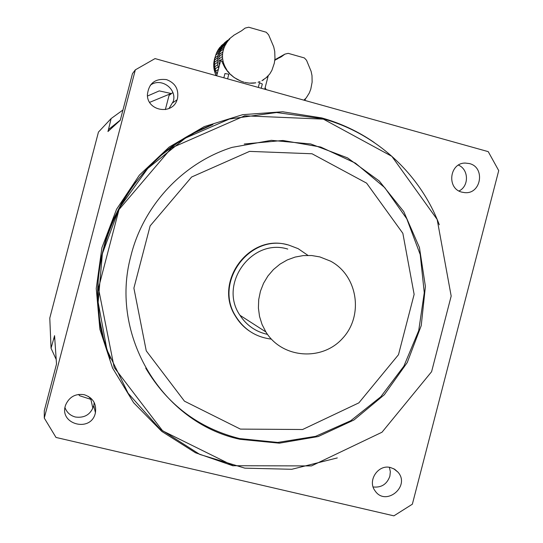 <?xml version="1.0" encoding="UTF-8"?>
<svg xmlns="http://www.w3.org/2000/svg" width="543" height="543" viewBox="0 0 543 543"><rect width="100%" height="100%" fill="white"/><g stroke="black" fill="none" stroke-linecap="round" stroke-linejoin="round"><path stroke-width="0.81" d="M220.03 63.008L219.128 63.667L219.528 64.922M220.458 61.386L220.77 60.178L221.938 61.637L222.983 60.884L222.603 58.556L218.883 61.298L219.128 63.667M222.603 58.556L222.474 56.391L218.849 59.106L218.883 61.298M222.474 56.391L222.562 54.035L219.012 56.737L218.849 59.106M222.562 54.035L222.874 51.863L219.358 54.578L219.012 56.737M222.874 51.863L223.635 48.945L220.105 51.721L219.358 54.578M223.635 48.945L224.442 46.827L220.858 49.678L220.105 51.721M224.442 46.827L225.549 44.594L221.863 47.546L220.858 49.678M225.549 44.594L226.77 42.598L222.963 45.673L221.863 47.546M226.77 42.598L228.291 40.535L224.32 43.759L222.963 45.673M228.291 40.535L229.865 38.736L225.04 43.175M229.865 38.736L225.725 42.11M231.739 36.931L229.051 39.123M233.605 35.397L241.615 30.754L245.137 28.087L248.701 27.218L266.219 32.234L268.602 34.793L273.713 46.813L274.744 51.49L274.962 58.59L274.296 63.266L271.907 70.325L269.715 74.024L266.443 77.452M261.217 88.237L262.323 84.009L259.513 82.794L258.305 87.43M266.966 77.187L262.697 80.113M261.95 80.737L263.694 79.746M259.717 81.755L258.461 82M258.027 82.285L259.961 81.633M255.733 82.855L249.318 83.133L244.832 82.393L249.318 83.133M243.956 82.169L243.088 81.905L243.956 82.169M243.088 81.912L240.963 81.158L243.088 81.905M236.68 79.095L240.963 81.158L234.562 77.771L230.795 74.798L227.524 71.357L224.822 67.556L221.938 61.637M227.598 78.85L228.813 74.201L224.945 73.549L223.838 77.798M255.855 82.794L253.71 83.127M253.785 83.086L251.45 83.222M249.339 83.127L251.49 83.201M232.703 76.414L234.562 77.771M229.16 73.196L230.795 74.798M226.146 69.565L226.512 69.328L227.524 71.357M217.56 72.47L216.535 73.162L217.071 74.343M223.75 65.649L224.354 65.228L225.297 67.23L224.822 67.556M218.374 69.368L215.781 71.153L214.756 66.816L217.797 64.624L218.205 66.762L215.157 68.92M218.632 68.37L218.205 66.762M222.983 60.884L223.54 62.988L222.739 63.551M236.721 79.074L234.63 77.73M232.804 76.346L230.951 74.703M229.363 73.067L227.802 71.174M226.512 69.328L225.297 67.23M216.535 73.162L215.781 71.153M224.354 65.228L223.54 62.988M217.797 64.624L217.56 62.275L214.519 64.508L214.756 66.816M214.519 64.508L214.485 62.37L217.519 60.097L217.56 62.275M217.519 60.097L217.689 57.748L214.648 60.063L214.485 62.37M214.648 60.063L214.98 57.958L218.028 55.603L217.689 57.748M218.028 55.603L218.768 52.766L215.707 55.169L214.98 57.958M215.707 55.169L216.447 53.18L219.515 50.743L218.768 52.766M219.515 50.743L220.519 48.626L217.424 51.103L216.447 53.18M217.424 51.103L218.496 49.277L221.605 46.766L220.519 48.626M221.605 46.766L222.949 44.865L219.82 47.411L218.496 49.277M220.519 46.841L224.347 43.236L222.949 44.865M224.347 43.236L221.191 45.802M224.429 42.89L227.646 40.27M226.37 41.438L226.003 41.607M215.809 75.558L213.711 65.649M215.245 56.777C212.924 63.178 213.243 69.477 216.216 75.674M228.813 74.201L224.945 73.549M259.513 82.794L262.323 84.009M276.122 59.486L274.785 60.354M278.07 58.386L280.107 57.443M265.398 89.412L264.828 88.808M303.856 100.15L306.171 97.984L309.286 93.023L310.779 89.154L312.123 82.142L312.001 75.606L311.105 71.316L306.537 60.287L304.372 57.938L288.204 53.343L284.892 54.137L281.607 56.594M266.253 89.649L265.507 88.482L264.835 88.787M265.507 88.482L265.147 87.593M120.308 120.091L108.478 129.56L107.955 131.535L120.268 120.268L132.458 73.658L135.343 69.843L155.047 58.59L488.232 151.64L498.725 170.611L412.354 504.203L393.899 515.85L56.01 437.448L44.275 418.076L44.282 410.793L56.52 364.007L54.565 335.649L54.042 337.631L54.85 339.816M147.472 96.036L159.275 90.891L171.113 93.505L149.644 102.356M171.466 93.6L171.113 93.505M108.478 129.56L111.111 118.571L98.453 132.078L49.786 318.055L51.035 348.212L54.042 337.631M135.343 69.843L44.275 418.076M90.898 399.37L79.617 395.725L78.565 394.435M88.509 396.444L90.83 399.064M172.864 92.541L169.049 95.425L165.343 109.618M390.6 467.564C378.267 463.973 367.102 480.657 375.057 490.824C385.618 506.87 410.684 486.426 398.005 472.172L394.68 469.261L390.6 467.564M373.136 486.969C381.403 487.831 386.983 484.234 389.881 476.157L390.336 471.684L389.406 467.333M461.964 192.168L464.754 192.629C481.234 194.401 485.557 167.251 469.376 163.558L465.249 163.063C449.394 162.812 446.475 188.74 461.964 192.168M459.025 190.987C469.2 186.161 468.833 169.375 458.441 165.113M177.486 98.527C178.939 89.31 175.308 83.011 166.579 79.631C155.054 78.26 148.653 83.357 147.384 94.923C147.323 111.213 172.409 115.272 177.093 99.803L177.486 98.527M168.975 108.539L173.278 101.405C177.262 88.692 160.776 77.072 150.282 85.265M84.246 394.713C75.64 393.424 69.484 396.729 65.791 404.637C57.925 424.259 91.367 433.266 95.419 412.707C96.627 403.666 92.901 397.666 84.246 394.713M65.011 407.698C66.884 412.565 70.359 415.673 75.45 417.031C84.674 418.212 90.79 414.411 93.803 405.635L94.183 402.478M323.39 119.134L244.723 115.815L171.513 147.92L119.012 209.564L98.446 288.231L114.186 367.462L162.601 430.823L233.219 465.724L311.472 465.921L382.007 432.221L431.59 371.717L451.179 296.071L437.163 219.46L391.856 156.343L323.39 119.134M240.087 439.314C162.5 422.929 109.218 335.628 130.815 256.228C143.189 205.403 183.134 162.785 232.037 147.384L271.303 140.338L310.725 143.963L347.534 157.877L379.238 180.975L403.734 211.573L419.447 247.54L425.4 286.426L421.232 325.63L407.236 362.554L384.329 394.734L353.988 419.977L318.205 436.538L279.353 443.176L240.087 439.314M337.298 457.925L291.795 469.281L244.852 468.154L199.776 454.416L159.859 428.875L128.1 393.213L106.964 349.957L98.14 302.275L102.362 253.717L119.338 207.969L147.757 168.452L185.421 138.085L229.438 119.026L276.509 112.523L323.2 118.849C376.102 133.34 419.983 173.903 439.307 224.775M287.071 244.683C248.64 233.755 213.277 282.536 235.513 316.27C239.069 322.196 243.671 327.096 249.325 330.979M92.887 408.363L90.572 397.917M307.935 255.373L298.127 248.653L288.788 245.097C250.045 232.899 213.277 282.238 235.9 316.528C244.214 329.703 256.038 337.23 271.371 339.11M287.749 249.074C251.85 237.78 218.238 284.091 239.972 315.293C246.603 325.433 255.787 331.8 267.523 334.386M319.861 256.92L311.682 255.529L303.361 255.577L295.148 257.063L287.267 259.948L279.971 264.149L273.455 269.545L267.93 275.987L263.552 283.276L260.45 291.204L258.719 299.539L258.407 308.024L259.534 316.42L262.052 324.476L265.887 331.949C282.102 358.502 322.169 361.523 342.742 338.18C363.905 315.415 357.667 275.45 330.558 261.149L319.861 256.92M111.111 118.571L122.956 109.985M56.207 359.52L51.035 348.212M284.892 54.137L274.853 59.791L284.899 54.13M233.083 465.84L195.514 452.781L161.746 431.386L133.592 402.668L112.571 368.045L99.885 329.302L96.254 288.469L101.908 247.73L116.555 209.265L139.388 175.124L169.158 147.092L204.236 126.607L242.735 114.661L282.631 111.763L321.87 117.953C340.712 123.234 358.149 131.399 374.168 142.449M212.897 124.551C123.017 156.513 72.755 269.403 109.91 358.197M240.393 429.099L302.607 429.506L358.862 402.865L398.487 354.715L414.133 294.381L402.852 233.314L366.606 183.14L312.035 153.764L249.556 151.382L191.611 177.018L150.139 225.888L133.89 288.123L146.25 350.846L184.457 401.168L240.393 429.099M244.275 144.004L282.849 140.474L320.743 147.044L355.455 163.158L384.743 187.634L406.782 218.795L420.221 254.579L424.273 292.677L418.707 330.667L403.89 366.138L380.738 396.838L350.676 420.771L315.592 436.341L277.711 442.443L239.497 438.554C198.833 428.244 167.577 404.773 145.721 368.134M223.682 48.89L220.146 51.666M226.078 44.031L222.338 47.031M227.89 41.044L223.96 44.227M229.39 39.544L225.291 42.877M233.429 35.641L232.004 36.802M264.719 89.222L268.188 75.925M216.691 75.803L220.77 60.178M218.809 52.719L215.747 55.121M220.987 48.117L217.892 50.601M222.596 45.334L219.467 47.865M223.913 43.99L220.763 46.549M226.635 41.187L226.234 41.506M277.602 58.8L276.733 59.289M305.003 100.469L305.431 98.826M281.593 56.608L280.12 57.436M393.621 468.67L398.005 472.172M464.421 163.117L465.249 163.063M172.898 102.647L177.093 99.803M93.803 405.635L95.419 412.707M212.924 124.537L194.652 132.763L177.357 143.033L161.278 155.23L146.63 169.199L133.605 184.763L122.385 201.724L113.114 219.881L105.926 239.001L100.93 258.821L98.202 279.048L97.767 299.424L99.634 319.664L103.767 339.511L110.107 358.706M235.513 316.27L235.9 316.528M239.972 315.293L265.887 331.949"/></g></svg>
